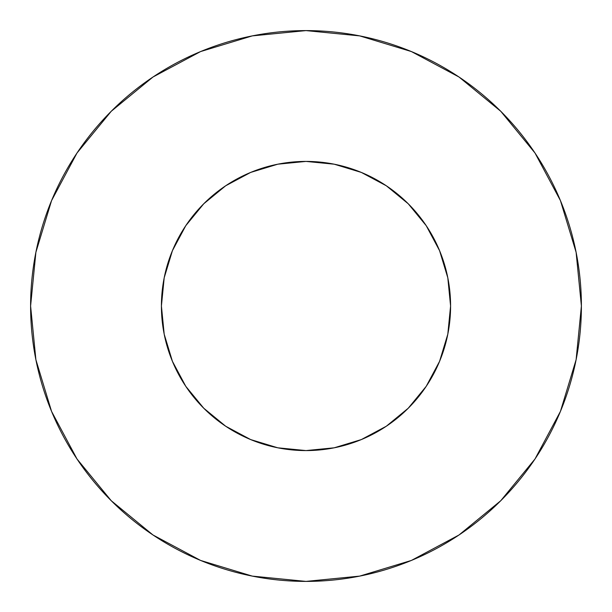 <?xml version="1.0" encoding="UTF-8"?>
<svg xmlns="http://www.w3.org/2000/svg" width="612" height="612" viewBox="0 0 612 612"><rect width="100%" height="100%" fill="white"/><g stroke="black" fill="none" stroke-linecap="round" stroke-linejoin="round"><path stroke-width="0.92" d="M161.415 306A144.585 144.585 0 0 1 306 161.415A144.585 144.585 0 0 1 450.585 306A144.585 144.585 0 0 1 306 450.585A144.585 144.585 0 0 1 161.415 306L164.192 334.206L172.423 361.332L185.78 386.325L203.765 408.235L225.675 426.22L250.668 439.577L277.794 447.808L306 450.585L334.206 447.808L361.332 439.577L386.325 426.22L408.235 408.235L426.22 386.325L439.577 361.332L447.808 334.206L450.585 306L447.808 277.794L439.577 250.668L426.22 225.675L408.235 203.765L386.325 185.78L361.332 172.423L334.206 164.192L306 161.415L277.794 164.192L250.668 172.423L225.675 185.78L203.765 203.765L185.78 225.675L172.423 250.668L164.192 277.794L161.415 306M30.6 306A275.4 275.4 0 0 1 306 30.6A275.4 275.4 0 0 1 581.4 306A275.4 275.4 0 0 1 306 581.4A275.4 275.4 0 0 1 30.6 306L35.894 359.726L51.561 411.394L77.013 459.008L111.262 500.738L152.992 534.987L200.606 560.439L252.274 576.106L306 581.4L359.726 576.106L411.394 560.439L459.008 534.987L500.738 500.738L534.987 459.008L560.439 411.394L576.106 359.726L581.4 306L576.106 252.274L560.439 200.606L534.987 152.992L500.738 111.262L459.008 77.013L411.394 51.561L359.726 35.894L306 30.6L252.274 35.894L200.606 51.561L152.992 77.013L111.262 111.262L77.013 152.992L51.561 200.606L35.894 252.274L30.6 306M534.987 152.992L500.738 111.262L459.077 77.066M152.992 77.013L111.262 111.262L77.066 152.924M77.013 459.008L111.262 500.738L152.924 534.934M459.008 534.987L500.738 500.738L534.934 459.077"/></g></svg>
